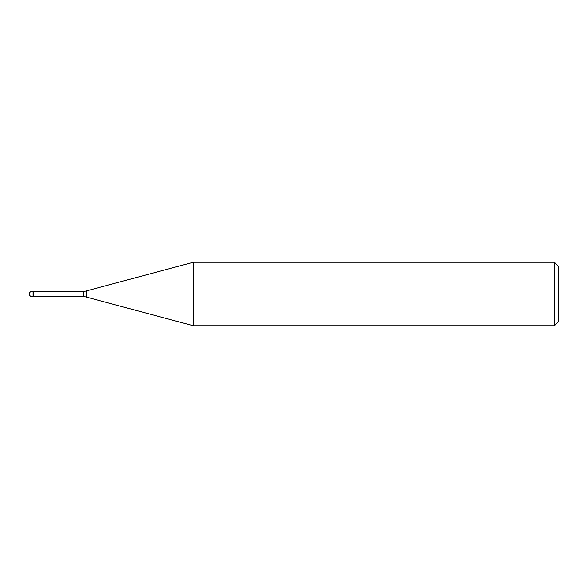 <?xml version="1.0" encoding="UTF-8"?>
<svg xmlns="http://www.w3.org/2000/svg" width="588" height="588" viewBox="0 0 588 588"><rect width="100%" height="100%" fill="white"/><g stroke="black" fill="none" stroke-linecap="round" stroke-linejoin="round"><path stroke-width="0.44" stroke-dasharray="2.94 2.21" d="M193.401 262.248L193.401 325.752L193.401 262.248M558.6 266.482L558.6 321.518M554.366 262.248L554.366 325.752M86.12 290.994L86.12 297.006M83.378 291.354L83.378 296.646M32.046 291.354L32.046 296.646"/><path stroke-width="0.88" d="M83.378 296.646L33.634 296.646L33.634 291.354L83.378 291.354A10.584 10.584 0 0 0 86.12 290.994L193.401 262.248L554.366 262.248L558.6 266.482L558.6 321.518L554.366 325.752L193.401 325.752L86.12 297.006A10.584 10.584 0 0 0 83.378 296.646L83.378 291.354M193.401 325.752L193.401 262.248L193.401 325.752M554.366 325.752L554.366 262.248M33.634 296.293L33.634 291.354L32.046 291.354A2.646 2.646 0 0 0 29.4 294A2.646 2.646 0 0 0 32.046 296.646L32.046 291.354M86.12 297.006L86.12 290.994M32.046 296.646L33.634 296.646"/></g></svg>
